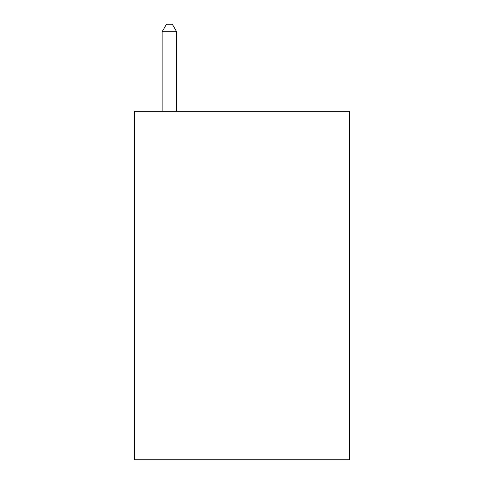 <?xml version="1.0" encoding="UTF-8"?>
<svg xmlns="http://www.w3.org/2000/svg" width="484" height="484" viewBox="0 0 484 484"><rect width="100%" height="100%" fill="white"/><g stroke="black" fill="none" stroke-linecap="round" stroke-linejoin="round"><path stroke-width="0.73" d="M349.448 111.32L349.448 459.8L134.552 459.8L134.552 111.32L349.448 111.32M176.66 111.32L176.66 31.75L162.14 31.75L162.14 111.32M162.14 31.75L166.496 24.2L172.304 24.2L176.66 31.75"/></g></svg>
